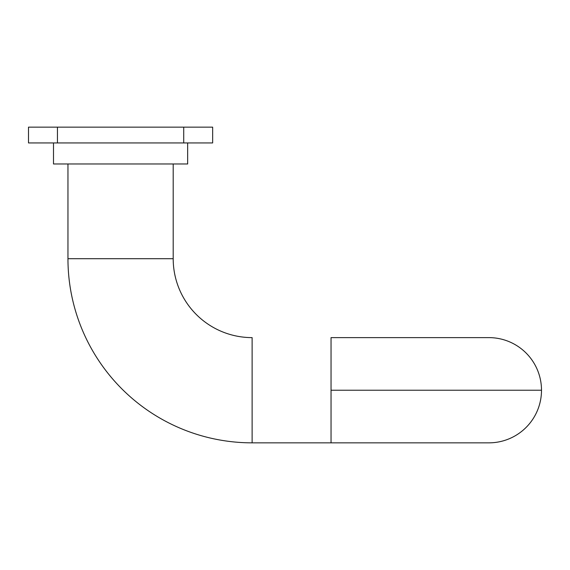 <?xml version="1.0" encoding="UTF-8"?>
<svg xmlns="http://www.w3.org/2000/svg" width="570" height="570" viewBox="0 0 570 570"><rect width="100%" height="100%" fill="white"/><g stroke="black" fill="none" stroke-linecap="round" stroke-linejoin="round"><path stroke-width="0.85" d="M530.976 390.229L541.5 390.229A52.618 52.618 0 0 0 488.882 337.618A52.618 52.618 0 0 1 541.5 390.229A52.618 52.618 0 0 1 488.882 442.847A52.618 52.618 0 0 0 541.5 390.229L331.042 390.229L331.042 337.618L331.042 442.847L331.042 390.229L530.976 390.229M173.195 258.695L67.958 258.695A184.153 184.153 0 0 0 252.118 442.847L252.118 337.618A78.924 78.924 0 0 1 173.195 258.695L173.195 163.982L173.195 258.695A78.924 78.924 0 0 0 252.118 337.618L252.118 442.847L331.042 442.847L252.118 442.847A184.153 184.153 0 0 1 67.958 258.695L173.195 258.695M53.495 142.942L53.495 163.982L187.658 163.982L187.658 142.942L187.658 163.982L53.495 163.982L53.495 142.942M331.042 337.618L488.882 337.618M67.958 163.982L67.958 258.695L67.958 163.982M212.653 127.153L28.5 127.153L28.5 142.942L212.653 142.942L212.653 127.153L212.653 142.942L183.718 142.942L183.718 127.153L57.442 127.153L57.442 142.942L183.718 142.942L183.718 127.153L212.653 127.153M28.5 142.942L28.5 127.153L57.442 127.153L57.442 142.942L28.5 142.942M331.042 442.847L488.882 442.847"/></g></svg>
